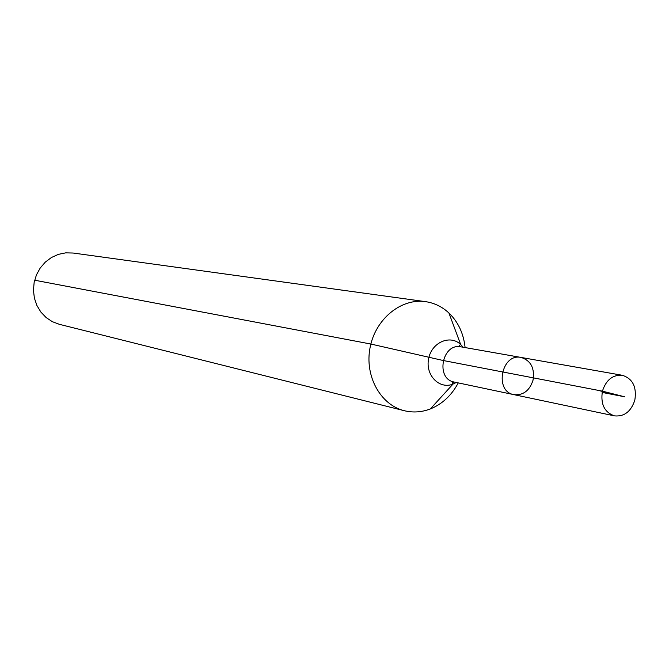 <?xml version="1.0" encoding="UTF-8"?>
<svg xmlns="http://www.w3.org/2000/svg" width="669" height="669" viewBox="0 0 669 669"><rect width="100%" height="100%" fill="white"/><g stroke="black" fill="none" stroke-linecap="round" stroke-linejoin="round"><path stroke-width="1" d="M533.017 380.251C534.857 368.176 530.877 360.574 521.084 357.438C501.474 352.998 494.031 391.44 513.876 394.643C523.166 395.546 529.539 390.746 533.017 380.251M465.106 347.571C463.6 333.53 458.206 321.998 448.924 313C442.167 306.728 434.365 302.94 425.517 301.644L73.147 253.033L65.704 252.857L58.354 254.371L51.438 257.506L45.3 262.123L40.215 268.018L36.435 274.9L34.144 282.452L33.45 290.321L34.387 298.115L36.904 305.482L40.876 312.063L46.119 317.549L52.374 321.697L59.34 324.314L404.394 410.733C413.091 412.832 421.738 412.238 430.343 408.935C442.318 404.051 451.625 395.371 458.265 382.902M425.517 301.644C401.157 298.039 375.451 319.004 370.091 347.504C364.421 375.936 380.452 404.979 404.394 410.733M463.082 347.219L460.673 344.502C459.068 345.338 459.193 346.124 461.058 346.86L521.084 357.438C501.474 352.998 494.031 391.44 513.876 394.643L614.476 415.875C624.311 416.795 631.093 411.527 634.839 400.079C636.863 386.908 632.69 378.646 622.329 375.284C612.72 374.632 606.089 379.917 602.426 391.156C600.411 404.101 604.425 412.338 614.476 415.875M34.646 280.211L370.86 344.042L443.112 360.491L602.426 391.156L624.578 396.776M502.386 371.897L597.074 390.127L622.864 396.441L602.142 392.435M448.924 313L460.673 344.502C450.137 334.241 431.53 342.428 428.603 358.835C425.2 375.142 439.399 389.684 453.005 384.098L456.258 382.476M461.058 346.86C442.184 342.603 435.143 378.955 454.243 382.049L513.876 394.643M454.243 382.049L452.395 382.576L452.286 383.479L453.005 384.098L430.343 408.935M521.084 357.438L622.329 375.284"/></g></svg>
